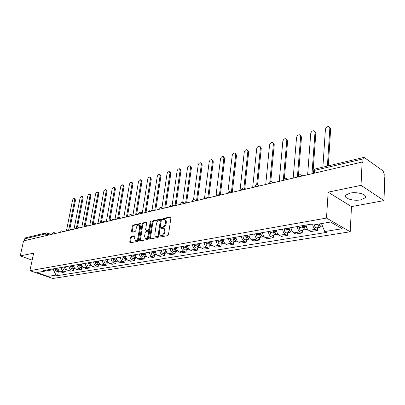 <?xml version="1.0" encoding="UTF-8"?>
<svg xmlns="http://www.w3.org/2000/svg" width="405" height="405" viewBox="0 0 405 405"><rect width="100%" height="100%" fill="white"/><g stroke="black" fill="none" stroke-linecap="round" stroke-linejoin="round"><path stroke-width="0.61" d="M159.97 236.459L160.35 237.021L167.665 235.614L168.5 234.535L170.935 217.698L170.373 216.923L163.099 218.513L162.532 219.257L162.769 219.799L164.486 219.591C165.367 219.88 165.736 220.705 165.589 222.077L165.387 223.464C164.987 225.291 164.111 226.43 162.759 226.881L161.828 227.073L161.256 227.823L161.499 228.369L163.195 228.182C164.091 228.471 164.465 229.316 164.319 230.713L164.111 232.111C163.711 233.953 162.835 235.092 161.479 235.533L160.542 235.715L159.97 236.459M163.645 228.385L163.909 228.501C164.805 228.795 165.184 229.64 165.037 231.032L164.83 232.435C164.43 234.272 163.554 235.411 162.197 235.852L161.261 236.029L160.679 236.96M170.92 217.293L163.812 218.842L163.23 219.728M164.946 219.804L165.2 219.92C166.08 220.209 166.445 221.034 166.303 222.401L166.101 223.788C165.701 225.615 164.83 226.754 163.478 227.205L162.542 227.397L161.959 228.304M360.642 199.852L365.067 197.878C368.069 194.871 357.453 191.449 350.107 193.109L345.835 195.068C342.954 198.106 353.337 201.422 360.642 199.852M131.24 236.525L130.471 237.543L129.732 242.048L130.046 242.823L137.649 241.39L138.434 240.362L141.016 224.193L140.702 223.439L133.118 225.058L132.354 226.071L131.468 231.457L131.777 232.217L135.103 231.559L135.872 230.536L136.308 227.848C136.784 226.036 137.634 225.119 138.854 225.104L139.69 227.124L137.983 237.76C137.513 239.573 136.667 240.489 135.452 240.504L134.597 238.429L134.885 236.657L134.566 235.887L131.24 236.525L131.949 236.824L131.185 237.841L130.456 242.777M328.146 192.162L351.479 206.621L383.991 200.596L361.032 185.353L328.146 192.162L326.506 218.072L29.924 270.672L33.645 253.15L20.25 255.925L23.541 240.894L362.1 162.051L362.789 162.537L362.951 158.957L314.513 170.394L313.551 170.895L313.51 171.396M361.032 185.353L362.1 162.051M149.668 238.186L150.189 238.98L158.087 237.457L158.907 236.393L161.387 219.768L161.053 218.999L152.994 220.72L152.199 221.763L149.668 238.186L150.387 238.494L150.407 238.935M147.714 239.456L140.049 240.929L139.553 240.145L142.13 223.95L142.909 222.922L146.337 222.208L146.661 222.968L145.628 229.544L145.952 230.313L148.316 229.863L149.111 228.82L150.179 221.945L150.868 221.211L151.095 221.743L148.513 238.408L147.714 239.456M383.991 200.596L384.75 177.977L384.112 177.527L384.234 174.049L383.034 170.905L364.414 157.631L363.746 157.449L362.951 158.957M351.479 206.621L350.209 231.776L52.832 278.488L29.924 270.672M20.25 255.925L32.162 260.132M24.295 240.717L24.71 238.818L25.677 237.765L46.261 232.875L45.294 233.958L24.71 238.818M306.064 225.043C306.408 227.635 307.334 229.417 308.843 230.394L315.379 229.306C314.113 228.526 313.232 227.058 312.741 224.907M315.379 229.306L317.459 230.455L317.652 227.656M308.843 230.394L310.934 231.533L317.459 230.455M302.398 230.217L302.191 232.971L300.095 231.852C298.581 230.885 297.655 229.124 297.321 226.557M291.023 227.65C291.352 230.197 292.278 231.949 293.792 232.9L295.893 234.009L302.191 232.971M287.682 232.688L287.459 235.396L285.353 234.303C283.834 233.366 282.913 231.635 282.594 229.114M276.514 230.167C276.833 232.667 277.754 234.384 279.273 235.315L281.379 236.398L287.459 235.396M273.476 235.072L273.233 237.74L271.127 236.672C269.603 235.756 268.687 234.055 268.373 231.574M262.511 232.591C262.815 235.052 263.731 236.738 265.255 237.649L267.366 238.707L273.233 237.74M259.752 237.376L259.499 240.003L257.383 238.96C255.859 238.059 254.947 236.393 254.644 233.958M248.979 234.94C249.272 237.36 250.184 239.016 251.707 239.907L253.824 240.934L259.499 240.003M246.488 239.603L246.22 242.19L244.104 241.172C242.575 240.292 241.669 238.651 241.38 236.257M235.897 237.208C236.186 239.588 237.092 241.213 238.616 242.084L240.732 243.091L246.22 242.19M233.66 241.76L233.376 244.306L231.26 243.309C229.736 242.448 228.83 240.838 228.552 238.479M223.251 239.401C223.525 241.739 224.426 243.339 225.955 244.19L228.071 245.177L233.376 244.306M221.246 243.845L220.953 246.351L218.837 245.374C217.308 244.534 216.412 242.954 216.143 240.631M211.01 241.522C211.278 243.825 212.174 245.395 213.703 246.23L215.819 247.197L220.953 246.351M209.228 245.86L208.924 248.331L206.808 247.379C205.284 246.554 204.388 245 204.13 242.716M199.164 243.577C199.422 245.845 200.313 247.389 201.837 248.204L203.953 249.151L208.924 248.331M197.589 247.814L197.275 250.249L195.159 249.318C193.636 248.508 192.75 246.979 192.496 244.731M187.687 245.567C187.935 247.799 188.821 249.318 190.34 250.118L192.456 251.044L197.275 250.249M186.31 249.713L185.986 252.107L183.875 251.196C182.351 250.401 181.47 248.898 181.227 246.685M176.56 247.495C176.803 249.693 177.684 251.186 179.202 251.971L181.313 252.877L185.986 252.107M175.37 251.551L175.041 253.91L172.93 253.019C171.411 252.239 170.535 250.761 170.297 248.579M165.777 249.364C166.01 251.53 166.885 252.998 168.399 253.768L170.51 254.659L175.041 253.91M164.759 253.327L164.42 255.661L162.314 254.785C160.8 254.021 159.929 252.568 159.702 250.417M155.312 251.176C155.54 253.312 156.406 254.76 157.92 255.514L160.026 256.385L164.42 255.661M154.462 255.059L154.118 257.357L152.017 256.497C150.503 255.747 149.637 254.315 149.42 252.199M145.157 252.938C145.375 255.044 146.24 256.466 147.749 257.205L149.85 258.061L154.118 257.357M144.464 256.74L144.114 259.003L142.018 258.162C140.51 257.428 139.649 256.016 139.436 253.93M135.3 254.649C135.513 256.724 136.369 258.122 137.872 258.851L139.968 259.686L144.114 259.003M134.754 258.37L134.394 260.602L132.303 259.777C130.805 259.058 129.949 257.671 129.742 255.611M125.722 256.309C125.93 258.355 126.78 259.732 128.279 260.45L130.364 261.266L134.394 260.602M125.317 259.954L124.953 262.162L122.867 261.346C121.373 260.643 120.523 259.271 120.32 257.246M116.417 257.919C116.615 259.939 117.465 261.296 118.959 262L121.039 262.805L124.953 262.162M116.139 261.493L115.774 263.67L113.699 262.875C112.205 262.182 111.36 260.83 111.167 258.83M107.371 259.489C107.563 261.478 108.403 262.82 109.892 263.508L111.967 264.298L115.774 263.67M107.219 262.992L106.844 265.143L104.779 264.359C103.29 263.675 102.455 262.349 102.262 260.375M98.572 261.017C98.759 262.977 99.595 264.298 101.078 264.976L103.143 265.751L106.844 265.143M98.536 264.45L98.162 266.571L96.101 265.801C94.623 265.133 93.788 263.822 93.601 261.878M90.011 262.501C90.194 264.435 91.024 265.736 92.502 266.404L94.557 267.163L98.162 266.571M90.092 265.872L89.707 267.963L87.657 267.209C86.184 266.551 85.354 265.26 85.177 263.336M81.678 263.944C81.856 265.852 82.681 267.138 84.149 267.791L86.199 268.54L89.707 267.963M81.866 267.249L81.481 269.32L79.436 268.576C77.968 267.928 77.147 266.657 76.97 264.759M73.568 265.351C73.74 267.234 74.56 268.5 76.024 269.148L78.064 269.882L81.481 269.32M73.852 268.596L73.467 270.636L71.432 269.912C69.969 269.269 69.154 268.019 68.982 266.146M65.666 266.718C65.833 268.581 66.648 269.831 68.106 270.464L70.136 271.188L73.467 270.636M66.05 269.907L65.656 271.922L63.631 271.208C62.178 270.58 61.368 269.34 61.201 267.492M57.971 268.054C58.133 269.892 58.938 271.122 60.391 271.75L62.416 272.459L65.656 271.922M46.362 270.084L47.851 270.606L53.318 269.664L56.006 275.086L48.028 276.382L36.804 272.545L44.722 271.183L43.122 270.626L311.344 224.127L313.014 225.053L330.581 222.036L342.2 228.724L324.704 231.554L321.479 223.6M56.006 275.086L57.561 275.628L326.308 232.445L324.704 231.554M326.506 218.072L350.209 231.776M32.851 256.881L32.375 257.21L32.613 258.005M48.018 269.781L48.028 276.382M53.318 269.664L53.485 268.829M58.441 271.183L57.561 275.628M44.722 271.183L46.398 270.059M161.377 219.368L153.708 221.039L152.908 222.087L150.387 238.494M157.54 236.297L158.112 235.558L160.294 220.983L160.061 220.441L158.947 220.654C157.621 221.11 156.76 222.239 156.365 224.036L154.862 233.948C154.71 235.345 155.08 236.191 155.971 236.485L157.54 236.297L158.259 236.611L158.831 235.872L158.112 235.558M160.157 220.487L161.008 221.307L158.831 235.872M156.264 236.616L157.282 236.803L156.563 236.49M158.259 236.611L157.282 236.803M146.65 222.573L143.618 223.236L142.838 224.264L140.282 240.884M146.539 230.572L149.03 230.177L149.825 229.134L150.888 222.264L150.179 221.945M151.085 221.793L150.888 222.264M144.55 236.414L145.441 238.515C146.696 238.504 147.562 237.573 148.038 235.725L148.63 231.913L148.119 231.139L145.937 231.584L145.142 232.622L144.55 236.414M145.825 238.677L146.154 238.818C147.415 238.808 148.281 237.882 148.756 236.034L148.038 235.725M148.427 231.194L149.015 231.447L149.344 232.227L148.756 236.034M134.875 236.236L131.949 236.824M135.857 240.676L136.166 240.803C137.381 240.788 138.227 239.876 138.697 238.059L137.983 237.76M139.173 225.246L139.563 225.418L140.398 227.438L138.697 238.059M141.011 223.803L133.822 225.367L133.058 226.38L132.182 232.166M318.811 224.056L319.894 225.706L320.142 225.585M317.955 224.203L317.971 224.324C318.345 226.213 319.074 227.18 320.163 227.23L320.952 226.648M314.351 224.826L314.371 224.942C314.741 226.825 315.47 227.787 316.558 227.838L320.163 227.23M327.392 166.085L329.832 128.274L328.794 126.568C327.022 126.492 325.893 127.474 325.402 129.514L322.881 167.154M319.667 223.909L319.682 224.031C320.061 225.924 320.79 226.891 321.874 226.947L322.775 226.795M329.554 127.114L330.662 128.871L328.288 165.873M303.269 225.524L303.456 226.952L304.702 228.243M302.408 225.676L302.575 226.967C302.945 228.825 303.674 229.772 304.768 229.817L305.537 229.286M298.936 226.279L299.103 227.564C299.467 229.412 300.196 230.359 301.295 230.399L304.768 229.817M312.002 173.72L314.994 132.435L313.991 130.744C312.29 130.678 311.202 131.645 310.716 133.635L307.643 174.732M304.059 225.388L304.226 226.684C304.595 228.541 305.324 229.493 306.418 229.539L307.648 229.331M314.705 131.24L315.829 133.017L312.913 173.507M288.436 228.096L288.613 229.498L289.798 230.799M287.565 228.248L287.732 229.519C288.087 231.341 288.821 232.273 289.919 232.313L290.668 231.827M284.214 228.83L284.376 230.096C284.735 231.908 285.464 232.834 286.568 232.875L289.919 232.313M297.402 177.122L300.662 136.46L299.695 134.784C298.06 134.728 297.002 135.67 296.526 137.619L293.19 178.099M289.16 227.974L289.322 229.245C289.681 231.073 290.41 232.004 291.514 232.045L292.597 231.862M300.358 135.235L301.502 137.027L298.429 175.583M274.119 230.582L274.291 231.959L275.415 233.255M273.243 230.734L273.4 231.979C273.75 233.771 274.479 234.682 275.587 234.718L276.316 234.272M270.008 231.295L270.165 232.536C270.515 234.318 271.244 235.229 272.352 235.259L275.587 234.718M283.399 179.243L286.806 140.348L285.869 138.687C284.295 138.637 283.277 139.568 282.806 141.472L279.227 181.349M274.777 230.465L274.939 231.716C275.289 233.508 276.018 234.424 277.126 234.46L278.073 234.303M286.487 139.092L287.646 140.905L284.381 178.413M260.288 232.976L260.461 234.333L261.524 235.619M259.413 233.128L259.565 234.358C259.904 236.115 260.633 237.011 261.746 237.041L262.455 236.631M256.284 233.67L256.436 234.895C256.78 236.647 257.504 237.538 258.623 237.568L261.746 237.041M269.826 181.87L273.4 144.114L272.494 142.464C270.98 142.423 269.993 143.335 269.533 145.198L265.731 184.493M260.896 232.875L261.048 234.105C261.392 235.867 262.121 236.763 263.235 236.793L264.055 236.657M273.071 142.833L274.246 144.651L270.763 181.612M246.928 235.295L247.09 236.626L248.098 237.892M246.048 235.447L246.194 236.657C246.529 238.383 247.258 239.264 248.371 239.289L249.06 238.91M243.025 235.973L243.172 237.173C243.506 238.899 244.23 239.77 245.349 239.795L248.371 239.289M256.654 184.903L260.425 147.754L259.549 146.119C258.096 146.083 257.14 146.98 256.679 148.807L252.669 187.535M247.48 235.199L247.627 236.409C247.966 238.14 248.69 239.021 249.809 239.046L250.508 238.93M260.091 146.453L261.271 148.281L257.565 184.969M234.009 237.532L234.166 238.844L235.113 240.089M233.123 237.689L233.265 238.874C233.594 240.575 234.318 241.441 235.442 241.461L236.11 241.107M230.202 238.196L230.344 239.38C230.668 241.071 231.397 241.932 232.516 241.952L235.442 241.461M243.886 188.077L247.865 151.283L247.015 149.658C245.617 149.627 244.686 150.508 244.235 152.3L240.033 190.477M234.51 237.446L234.652 238.636C234.981 240.342 235.71 241.203 236.829 241.228L237.416 241.127M247.521 149.966L248.71 151.794L244.767 188.426M221.51 239.699L221.662 240.99L222.548 242.21M220.624 239.856L220.76 241.026C221.079 242.696 221.803 243.542 222.927 243.562L223.58 243.233M217.794 240.347L217.93 241.512C218.254 243.177 218.973 244.018 220.097 244.038L222.927 243.562M231.498 191.317L235.695 154.7L234.875 153.09C233.523 153.065 232.622 153.93 232.176 155.687L227.797 193.327M221.965 239.623L222.102 240.793C222.426 242.468 223.15 243.319 224.274 243.334L224.755 243.253M235.345 153.368L236.54 155.201L232.364 191.818M209.415 241.8L209.562 243.066L210.387 244.256M208.524 241.952L208.656 243.101C208.97 244.752 209.694 245.582 210.818 245.597L211.451 245.288M205.786 242.428L205.917 243.572C206.231 245.217 206.95 246.043 208.079 246.058L210.818 245.597M219.48 194.597L223.894 158.011L223.104 156.411C221.803 156.396 220.927 157.246 220.487 158.968L216.032 195.326M209.82 241.729L209.957 242.878C210.271 244.529 210.995 245.364 212.119 245.374L212.503 245.314M223.545 156.669L224.745 158.502L220.35 195.053M197.701 243.83L197.837 245.081L198.607 246.235M196.805 243.982L196.931 245.116C197.245 246.736 197.964 247.556 199.088 247.566L199.706 247.278M194.152 244.443L194.278 245.572C194.587 247.187 195.306 248.002 196.435 248.012L199.088 247.566M207.831 197.716L212.453 161.22L211.688 159.636C210.433 159.626 209.582 160.461 209.147 162.152L204.641 197.255M198.065 243.764L198.192 244.898C198.506 246.523 199.225 247.344 200.348 247.354L200.642 247.303M212.104 159.874L213.303 161.701L208.752 197.761M186.346 245.8L186.482 247.03L187.196 248.143M185.455 245.951L185.576 247.07C185.88 248.665 186.599 249.465 187.723 249.475L188.32 249.207M182.883 246.397L183.004 247.511C183.308 249.1 184.022 249.9 185.151 249.905L187.723 249.475M196.552 200.602L201.351 164.339L200.617 162.769C199.402 162.759 198.577 163.585 198.141 165.24L193.519 199.731M186.675 245.739L186.796 246.858C187.1 248.457 187.819 249.262 188.943 249.267L189.15 249.232M201.001 162.982L202.201 164.805L197.508 200.379M175.34 247.703L175.476 248.918L176.124 249.991M174.449 247.86L174.565 248.959C174.864 250.533 175.578 251.318 176.707 251.323L177.289 251.07M171.953 248.29L172.074 249.389C172.373 250.953 173.082 251.738 174.211 251.743L176.707 251.323M185.642 203.143L190.578 167.361L189.864 165.807C188.695 165.802 187.89 166.612 187.459 168.237L182.701 202.353M175.628 247.657L175.75 248.756C176.048 250.331 176.762 251.12 177.891 251.125L178.013 251.105M190.228 166.004L190.709 166.268L191.423 167.822L186.599 202.92M164.668 249.556L165.392 251.778M163.772 249.713L163.888 250.791C164.182 252.34 164.891 253.115 166.02 253.12L166.587 252.882M161.357 250.128L161.473 251.211C161.762 252.75 162.471 253.525 163.6 253.525L166.02 253.12M175.051 205.608L180.114 170.297L179.425 168.753C178.291 168.758 177.511 169.553 177.086 171.148L172.176 205.046M164.921 249.51L165.037 250.599C165.331 252.148 166.04 252.923 167.169 252.928L167.214 252.917M179.769 168.936L180.271 169.204L180.959 170.748L176.013 205.386M154.31 251.353L154.973 253.51M153.419 251.505L153.53 252.573C153.819 254.097 154.523 254.861 155.652 254.861L156.203 254.634M151.07 251.915L151.181 252.978C151.47 254.497 152.174 255.256 153.303 255.256L155.652 254.861M164.769 208.003L169.948 173.153L169.285 171.624C168.186 171.629 167.427 172.414 167.007 173.978L161.934 207.78M154.533 251.313L154.644 252.381C154.928 253.894 155.626 254.659 156.74 254.674M169.604 171.791L170.13 172.064L170.794 173.593L165.731 207.78M144.256 253.095L144.858 255.185M143.365 253.252L143.471 254.299C143.755 255.803 144.458 256.552 145.582 256.552L146.119 256.335M141.087 253.646L141.193 254.694C141.477 256.193 142.18 256.937 143.304 256.932L145.582 256.552M154.786 210.332L160.071 175.927L159.428 174.408C158.365 174.418 157.626 175.188 157.211 176.727L151.981 210.428M144.443 253.059L144.555 254.117C144.818 255.56 145.486 256.314 146.569 256.38M159.727 174.56L160.269 174.839L160.912 176.357L155.743 210.109M134.495 254.785L135.037 256.805M133.599 254.942L133.706 255.98C133.984 257.459 134.688 258.198 135.807 258.193L136.328 257.99M131.387 255.327L131.493 256.36C131.772 257.833 132.47 258.572 133.594 258.562L135.807 258.193M145.076 212.59L150.463 178.62L149.845 177.117C148.817 177.127 148.093 177.891 147.683 179.405L142.312 212.984M134.652 254.76L134.759 255.798C135.002 257.175 135.645 257.919 136.688 258.031M150.128 177.258L150.685 177.542L151.303 179.045L146.038 212.367M125.008 256.431L125.489 258.37M124.117 256.588L124.219 257.61C124.492 259.068 125.191 259.797 126.309 259.787L126.821 259.595M121.966 256.957L122.067 257.98C122.34 259.433 123.034 260.157 124.158 260.147L126.309 259.787M135.645 214.787L141.122 181.248L140.525 179.754C139.528 179.769 138.824 180.519 138.414 182.007L132.911 215.425M125.135 256.411L125.606 258.592L127.089 259.63M140.788 179.886L141.36 180.169L141.958 181.658L136.601 214.564M115.789 258.031L116.21 259.889M114.898 258.182L114.995 259.195C115.268 260.633 115.957 261.346 117.075 261.336L117.572 261.154M112.808 258.547L112.904 259.554C113.172 260.987 113.866 261.701 114.985 261.691L117.075 261.336M126.466 216.923L132.03 183.799L131.453 182.321C130.486 182.336 129.797 183.075 129.392 184.538L123.808 217.546M115.891 258.01L115.992 259.023L117.759 261.184M131.701 182.437L132.288 182.726L132.865 184.204L127.423 216.7M106.824 259.62L107.183 261.352M105.933 259.737L106.029 260.734C106.292 262.151 106.986 262.86 108.1 262.845L108.58 262.673M103.898 260.091L103.994 261.083C104.257 262.501 104.946 263.199 106.064 263.189L108.1 262.845M117.536 219.004L123.181 186.28L122.624 184.817C121.687 184.832 121.014 185.561 120.614 187.004L114.949 219.606M106.9 259.57L106.996 260.567L108.682 262.688M122.857 184.928L123.459 185.217L124.011 186.68L118.493 218.781M98.101 261.098L98.405 262.764M97.215 261.25L97.306 262.232C97.57 263.635 98.253 264.328 99.367 264.313L99.838 264.146M95.236 261.595L95.327 262.572C95.585 263.969 96.274 264.657 97.382 264.647L99.367 264.313M108.849 221.029L114.559 188.7L114.028 187.247C113.116 187.267 112.463 187.986 112.064 189.403L106.328 221.611M98.152 261.088L98.248 262.07L99.853 264.146M114.245 187.348L114.858 187.636L115.395 189.089L109.801 220.806M89.611 262.567L89.854 264.111M88.73 262.724L88.822 263.69C89.075 265.072 89.758 265.756 90.867 265.741L91.292 265.599M86.802 263.053L86.893 264.019C87.151 265.397 87.829 266.08 88.938 266.065L90.867 265.741M100.389 222.998L106.166 191.059L105.654 189.616C104.768 189.636 104.131 190.345 103.736 191.742L97.934 223.57M89.642 262.561L89.733 263.533L91.262 265.569M105.862 189.712L106.48 190.001L106.996 191.438L101.544 221.636M81.81 264.895L81.445 264.956L81.359 263.999L81.521 265.376M80.468 264.151L80.56 265.108C80.808 266.475 81.486 267.148 82.595 267.128L82.964 267.017M78.595 264.48L78.681 265.432C78.934 266.789 79.613 267.462 80.716 267.447L82.595 267.128M92.148 224.917L97.99 193.352L97.494 191.924C96.633 191.95 96.005 192.648 95.615 194.02L89.758 225.474M81.445 264.956L82.893 266.941M97.686 192.01L98.314 192.299L98.815 193.727L93.352 223.307M72.424 265.548L72.51 266.49C72.758 267.837 73.437 268.5 74.535 268.48L74.854 268.393M70.602 265.862L70.688 266.804C70.931 268.145 71.604 268.809 72.708 268.788L74.535 268.48M84.326 225.681L90.016 195.59L89.535 194.172C88.7 194.203 88.093 194.891 87.703 196.238L81.79 227.327M73.29 265.397L73.381 266.343L74.743 268.282M89.723 194.258L90.361 194.542L90.836 195.959L85.328 225.165M64.592 266.905L64.673 267.837C64.921 269.168 65.59 269.821 66.688 269.801L66.952 269.73M62.81 267.214L62.896 268.145C63.139 269.467 63.808 270.12 64.906 270.1L66.688 269.801M76.55 227.266L82.24 197.772L81.78 196.369C80.97 196.395 80.372 197.078 79.987 198.404L74.024 229.139M65.433 266.758L65.519 267.69L66.8 269.578M81.957 196.445L82.6 196.729L83.06 198.136L77.487 227.099M56.958 268.231L57.039 269.148C57.277 270.464 57.945 271.107 59.039 271.087L59.252 271.036M55.222 268.53L55.303 269.447C55.541 270.758 56.209 271.401 57.302 271.375L59.039 271.087M68.931 229.017L74.662 199.903L74.216 198.506C73.426 198.536 72.839 199.209 72.46 200.521L66.45 230.901M57.778 268.085L57.859 269.006L59.059 270.839M74.378 198.582L75.031 198.865L75.477 200.257L69.817 229.083M49.258 234.905L45.294 233.958L44.884 235.923M47.344 235.351L47.572 234.252L47.182 232.926L46.261 232.875M68.106 270.464L71.432 269.912M76.024 269.148L79.436 268.576M84.149 267.791L87.657 267.209M92.502 266.404L96.101 265.801M101.078 264.976L104.779 264.359M109.892 263.508L113.699 262.875M118.959 262L122.867 261.346M128.279 260.45L132.303 259.777M137.872 258.851L142.018 258.162M147.749 257.205L152.017 256.497M157.92 255.514L162.314 254.785M168.399 253.768L172.93 253.019M179.202 251.971L183.875 251.196M190.34 250.118L195.159 249.318M201.837 248.204L206.808 247.379M213.703 246.23L218.837 245.374M225.955 244.19L231.26 243.309M238.616 242.084L244.104 241.172M251.707 239.907L257.383 238.96M265.255 237.649L271.127 236.672M279.273 235.315L285.353 234.303M293.792 232.9L300.095 231.852M60.391 271.75L63.631 271.208M301.193 176.236L297.943 176.681L297.857 177.015M297.918 177L297.943 176.681C298.455 175.031 299.533 174.444 301.183 174.914L302.165 176.008M286.188 179.729L283.044 180.144L282.968 180.478M271.709 183.1L268.672 183.49L268.606 183.824M257.737 186.356L254.796 186.715L254.74 187.054M244.24 189.499L241.39 189.839L241.345 190.173L241.39 189.839C241.866 188.345 242.853 187.804 244.347 188.214L245.212 189.272M231.194 192.537L228.43 192.851L228.395 193.18L228.43 192.851C228.901 191.398 229.868 190.866 231.331 191.261L232.166 192.309M218.584 195.473L215.9 195.772L215.865 196.076M206.378 198.313L203.776 198.592L203.735 198.88M194.567 201.067L192.036 201.326L192 201.594M183.121 203.73L180.625 204.226M172.034 206.312L169.604 206.773M161.286 208.818L158.917 209.248M150.857 211.243L148.554 211.648M140.737 213.602L138.49 213.982M130.911 215.89L128.724 216.245M121.373 218.113L119.237 218.442M112.099 220.269L110.013 220.578M103.088 222.37L101.053 222.659M94.324 224.41L92.335 224.684M85.799 226.395L83.85 226.648M77.497 228.329L75.598 228.567M69.422 230.207L67.559 230.43M61.555 232.04L59.732 232.247M53.89 233.827L52.108 234.019M283.014 180.468L283.044 180.144C283.546 178.539 284.604 177.967 286.208 178.418L287.16 179.506M268.642 183.819L268.672 183.49C269.163 181.926 270.196 181.359 271.765 181.799L272.681 182.878M254.76 187.049L254.796 186.715C255.277 185.191 256.284 184.639 257.818 185.06L258.709 186.128M215.86 196.106L215.9 195.772C216.361 194.344 217.308 193.823 218.74 194.208L219.55 195.25M203.73 198.931L203.776 198.592C204.226 197.2 205.158 196.688 206.56 197.058L207.34 198.091M191.99 201.665L192.036 201.326C192.481 199.964 193.393 199.457 194.77 199.822L195.524 200.845M180.615 204.317L180.66 203.973C181.101 202.637 181.997 202.146 183.349 202.495L184.078 203.507M169.589 206.884L169.639 206.54C170.075 205.234 170.956 204.748 172.282 205.087L172.986 206.089M158.902 209.37L158.952 209.031C159.383 207.745 160.248 207.269 161.549 207.598L162.233 208.595M148.534 211.785L148.584 211.445C149.01 210.185 149.86 209.714 151.141 210.038L151.799 211.025M138.469 214.129L138.525 213.789C138.94 212.554 139.781 212.093 141.036 212.402L141.679 213.384M128.699 216.407L128.755 216.062C129.17 214.852 129.99 214.397 131.23 214.701L131.848 215.673M119.207 218.614L119.262 218.275C119.672 217.085 120.487 216.635 121.703 216.933L122.3 217.895M109.983 220.76L110.044 220.421C110.449 219.252 111.248 218.811 112.448 219.1L113.025 220.057M101.017 222.851L101.078 222.512C101.478 221.363 102.268 220.927 103.447 221.211L104.009 222.153M92.294 224.881L92.36 224.542C92.755 223.413 93.535 222.983 94.699 223.261L95.241 224.198M83.815 226.856L83.876 226.516C84.27 225.408 85.035 224.988 86.184 225.256L86.705 226.182M75.558 228.779L75.624 228.445C76.008 227.352 76.768 226.937 77.897 227.195L78.403 228.116M67.519 230.653L67.584 230.318C67.969 229.24 68.718 228.83 69.832 229.083L70.323 229.999M59.687 232.475L59.753 232.141C60.137 231.083 60.877 230.678 61.975 230.926L62.451 231.832M52.058 234.252L52.129 233.918C52.503 232.875 53.237 232.475 54.321 232.718L54.781 233.619M314.31 173.183L314.513 170.394L315.363 168.941L313.551 170.895L313.369 173.401M162.197 235.852L161.479 235.533M164.83 232.435L164.111 232.111M165.037 231.032L164.319 230.713M162.542 227.397L161.828 227.073M163.478 227.205L162.759 226.881M166.101 223.788L165.387 223.464M166.303 222.401L165.589 222.077M163.812 218.842L163.099 218.513M170.864 217.151L170.373 216.923M161.261 236.029L160.542 235.715M152.908 222.087L152.199 221.763M153.708 221.039L152.994 220.72M161.322 219.216L160.851 219.004M161.008 221.307L160.294 220.983M140.267 240.448L139.553 240.145M142.838 224.264L142.13 223.95M143.618 223.236L142.909 222.922M146.59 222.406L146.154 222.213M146.848 230.627L146.134 230.313M149.03 230.177L148.316 229.863M149.825 229.134L149.111 228.82M149.344 232.227L148.63 231.913M134.799 236.059L134.399 235.887M140.398 227.438L139.69 227.124M132.177 231.761L131.468 231.457M133.058 226.38L132.354 226.071M133.822 225.367L133.118 225.058M140.945 223.626L140.525 223.444M130.445 242.347L129.732 242.048M131.185 237.841L130.471 237.543M319.864 224.861L319.039 225.003M317.971 224.324L314.371 224.942M321.524 223.712L319.682 224.031M330.662 128.871L329.832 128.274M304.403 227.504L303.649 227.63M302.575 226.967L299.103 227.564M306.276 226.334L304.226 226.684M315.829 133.017L314.994 132.435M289.494 230.05L288.805 230.167M287.732 229.519L284.376 230.096M291.236 228.916L289.322 229.245M301.502 137.027L300.662 136.46M275.106 232.505L274.479 232.612M273.4 231.979L270.165 232.536M276.721 231.412L274.939 231.716M287.646 140.905L286.806 140.348M261.215 234.88L260.643 234.976M259.565 234.358L256.436 234.895M262.708 233.817L261.048 234.105M274.246 144.651L273.4 144.114M247.789 237.173L247.273 237.259M246.194 236.657L243.172 237.173M249.171 236.145L247.627 236.409M261.271 148.281L260.425 147.754M234.814 239.385L234.348 239.466M233.265 238.874L230.344 239.38M236.09 238.393L234.652 238.636M248.71 151.794L247.865 151.283M222.259 241.532L221.844 241.603M220.76 241.026L217.93 241.512M223.433 240.565L222.102 240.793M236.54 155.201L235.695 154.7M210.109 243.607L209.739 243.668M208.656 243.101L205.917 243.572M211.192 242.666L209.957 242.878M224.745 158.502L223.894 158.011M198.344 245.612L198.015 245.673M196.931 245.116L194.278 245.572M199.336 244.706L198.192 244.898M213.303 161.701L212.453 161.22M186.948 247.561L186.654 247.612M185.576 247.07L183.004 247.511M187.854 246.675L186.796 246.858M202.201 164.805L201.351 164.339M175.897 249.45L175.643 249.49M174.565 248.959L172.074 249.389M176.727 248.589L175.75 248.756M191.423 167.822L190.578 167.361M163.888 250.791L161.473 251.211M165.939 250.442L165.037 250.599M180.959 170.748L180.114 170.297M153.53 252.573L151.181 252.978M155.469 252.239L154.644 252.381M170.794 173.593L169.948 173.153M143.471 254.299L141.193 254.694M145.314 253.986L144.555 254.117M160.912 176.357L160.071 175.927M133.706 255.98L131.493 256.36M135.452 255.677L134.759 255.798M151.303 179.045L150.463 178.62M124.219 257.61L122.067 257.98M125.869 257.327L125.241 257.433M141.958 181.658L141.122 181.248M114.995 259.195L112.904 259.554M116.559 258.922L115.992 259.023M132.865 184.204L132.03 183.799M106.029 260.734L103.994 261.083M107.512 260.481L106.996 260.567M124.011 186.68L123.181 186.28M97.306 262.232L95.327 262.572M98.709 261.989L98.248 262.07M115.395 189.089L114.559 188.7M88.822 263.69L86.893 264.019M90.148 263.463L89.733 263.533M106.996 191.438L106.166 191.059M80.56 265.108L78.681 265.432M98.815 193.727L97.99 193.352M72.51 266.49L70.688 266.804M73.7 266.287L73.381 266.343M90.836 195.959L90.016 195.59M64.673 267.837L62.896 268.145M65.797 267.644L65.519 267.69M83.06 198.136L82.24 197.772M57.039 269.148L55.303 269.447M75.477 200.257L74.662 199.903M365.067 197.878L365.158 195.833M302.732 175.876L301.841 175.325M287.773 179.359L286.816 178.782M273.34 182.721L272.322 182.128M259.408 185.966L258.334 185.358M245.951 189.1L244.828 188.482M232.941 192.132L231.776 191.499M220.36 195.058L219.156 194.425M208.185 197.893L206.945 197.255M196.395 200.642L195.124 199.999M184.979 203.3L183.678 202.657M173.912 205.877L172.586 205.234M163.185 208.373L161.833 207.735M152.776 210.797L151.404 210.16M142.676 213.151L141.284 212.519M132.865 215.435L131.463 214.802M123.338 217.652L121.92 217.029M114.078 219.809L112.651 219.186M105.077 221.905L103.639 221.292M96.324 223.945L94.876 223.332M87.809 225.924L86.351 225.322M79.517 227.858L78.054 227.261M71.447 229.736L69.979 229.144M63.585 231.569L62.112 230.982M55.931 233.351L54.447 232.774M47.304 232.971L51.146 234.465M315.363 168.941L363.746 157.449M156.689 236.798L155.971 236.485M146.666 230.627L145.952 230.313M146.154 238.818L145.441 238.515M136.166 240.803L135.452 240.504"/></g></svg>
